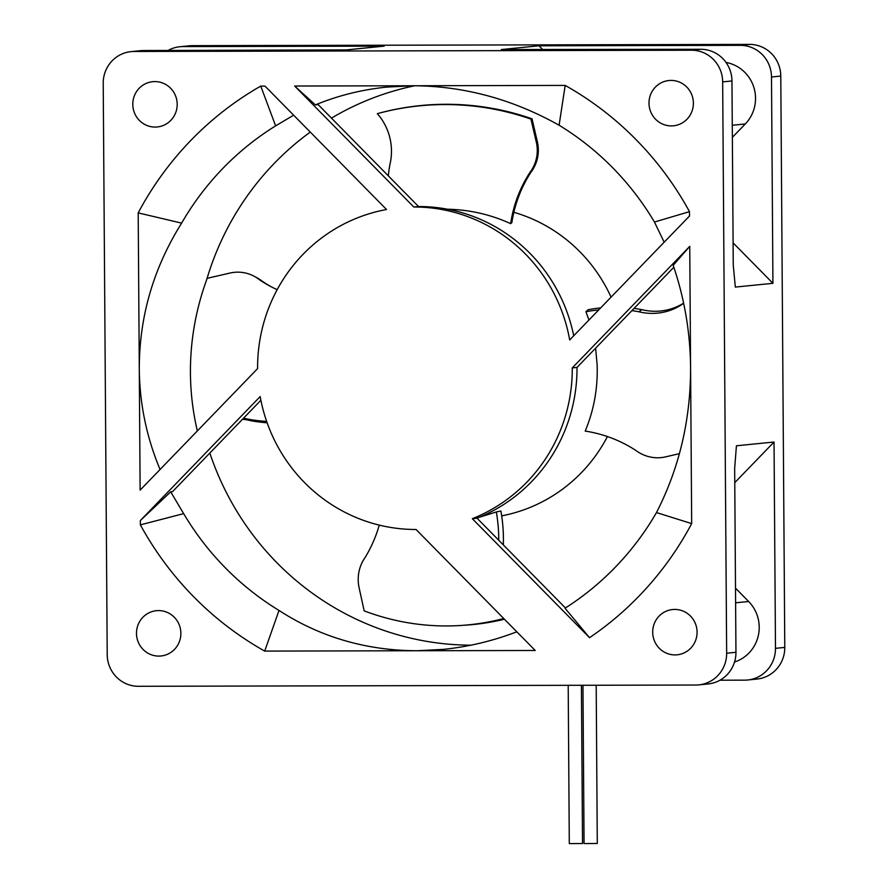 <?xml version="1.0" encoding="UTF-8"?>
<svg xmlns="http://www.w3.org/2000/svg" width="888" height="888" viewBox="0 0 888 888"><rect width="100%" height="100%" fill="white"/><g stroke="black" fill="none" stroke-linecap="round" stroke-linejoin="round"><path stroke-width="1.33" d="M388.311 175.846A150.083 149.55 75.3 0 1 389.899 164.602A56.943 56.743 -104.7 0 0 377.333 113.653A260.75 259.818 75.3 0 1 379.653 113.031A260.75 259.818 75.3 0 1 530.946 119.114L536.319 142.191A36.464 36.341 75.3 0 1 529.947 172.416A127.606 127.139 -104.7 0 0 510.667 223.654C490.609 214.508 469.563 209.701 447.519 209.224M510.667 223.654L511.865 222.577A127.606 127.139 75.3 0 1 531.024 172.128A36.464 36.341 -104.7 0 0 537.395 141.913L532.034 118.826L530.946 119.114M532.034 118.826A260.75 259.818 -104.7 0 0 380.741 112.743L379.653 113.031M531.024 172.128L529.947 172.416M503.751 618.525A260.75 243.867 86.4 0 1 460.239 625.507A260.75 243.867 86.4 0 1 364.158 610.866L359.107 587.756A36.464 34.11 86.4 0 1 365.068 557.575A127.606 119.336 -93.6 0 0 379.254 525.108M460.239 625.507L464.912 625.208A260.75 243.867 -93.6 0 0 504.451 619.236M679.442 453.646L665.545 456.876A36.464 35.12 53.4 0 1 635.841 450.427A127.606 122.866 -126.6 0 0 585.203 431.091C593.95 410.101 597.935 388.045 597.136 364.913L595.615 348.163M683.638 303.119A56.943 54.834 53.4 0 1 641.78 309.646L638.916 311.777A56.943 54.834 -126.6 0 0 683.671 303.285M242.513 419.247A56.943 55.167 118.2 0 1 250.405 420.623L247.508 419.069A56.943 55.167 -61.8 0 0 243.512 418.226M197.347 430.935A260.75 252.603 118.2 0 1 207.204 278.31L229.881 273.071A36.464 35.331 118.2 0 1 254.135 276.246A36.464 35.331 118.2 0 1 259.174 279.554A127.606 123.61 -61.8 0 0 269.974 286.114A127.606 123.61 -61.8 0 0 277.167 289.666M271.417 286.88A127.606 123.61 118.2 0 1 262.071 281.108L259.174 279.554M262.071 281.108A36.464 35.331 -61.8 0 0 257.032 277.8L254.135 276.246M588.955 320.024L585.925 311.721L588.178 309.701A150.083 144.522 -126.6 0 1 600.677 307.892M585.925 311.721A150.083 144.522 53.4 0 1 598.701 309.934M631.89 310.645A150.083 144.522 53.4 0 1 638.916 311.777M641.78 309.646A150.083 144.522 -126.6 0 0 634.032 308.425M503.33 544.899A150.083 140.36 -93.6 0 0 500.888 511.022L496.325 511.954A150.083 140.36 86.4 0 1 498.745 540.248M479.254 517.304L496.325 511.954M513.852 212.288A156.099 152.248 84.3 0 1 611.066 297.147M607.436 436.552A156.099 152.248 84.3 0 1 501.676 515.861M250.405 420.623A150.083 145.388 -61.8 0 0 267.133 422.777M266.633 421.367A150.083 145.388 118.2 0 1 247.508 419.069M726.007 62.438A36.408 35.509 84.3 0 1 753.823 87.29A36.408 35.509 84.3 0 1 745.31 123.954L732.356 137.351M160.062 469.508C146.542 437.162 139.616 403.629 139.283 368.875C139.261 316.827 153.38 268.243 181.618 223.121A282.562 275.591 84.3 0 1 275.624 125.874L293.639 115.185M573.715 335.775A161.283 157.298 84.3 0 0 418.537 206.538L318.159 104.618L315.395 104.895C338.073 95.549 361.927 89.61 386.957 87.08L412.964 85.759C463.78 85.958 512.487 99.112 559.107 125.23A282.562 275.591 84.3 0 1 654.467 222.044L664.169 242.213M673.837 267.244L577 367.421L572.272 367.898L689.743 246.376L673.182 265.334C684.47 298.301 690.265 332.401 690.587 367.632C690.675 419.669 679.309 467.976 656.487 512.565A282.562 275.591 84.3 0 1 565.023 608.213L589.532 637.684L472.316 518.681L477.034 518.204L565.434 607.958M414.785 85.759A282.562 275.591 -95.7 0 0 331.446 118.115M310.267 132.068A282.562 275.591 -95.7 0 0 206.615 279.909M260.883 400.255L172.516 491.652L170.696 491.841L183.65 513.63A282.562 275.591 84.3 0 0 279.01 610.445C320.191 637.107 366.156 650.538 416.905 650.749L264.702 651.093L279.01 610.445M577 367.421A161.283 157.298 84.3 0 1 477.034 518.204M209.834 453.058A282.562 275.591 -95.7 0 0 470.995 645.188M516.838 631.812C492.718 641.003 468.165 646.875 443.179 649.394L416.905 650.749L535.22 650.482L416.061 529.492A161.283 157.298 84.3 0 1 260.173 396.559L140.348 520.534L170.696 491.841M168.021 50.483A31.746 30.969 -95.7 0 1 179.864 46.742A31.746 30.969 -95.7 0 1 182.795 46.587L384.116 46.132L346.509 49.895L143.268 50.538A31.746 30.969 -95.7 0 0 140.337 50.694L131.036 51.626A31.746 30.969 -95.7 0 0 103.219 83.283L107.215 654.623A31.746 30.969 -95.7 0 0 138.406 686.291L695.903 685.025A31.746 30.969 -95.7 0 0 698.834 684.881A31.746 30.969 -95.7 0 0 726.65 653.224L722.666 81.885A31.746 30.969 -95.7 0 0 691.475 50.216L133.966 51.471A31.746 30.969 -95.7 0 0 131.036 51.626M733.1 242.868L772.926 283.316L735.32 287.079L733.255 265.001L731.967 80.952A31.746 30.969 -95.7 0 0 700.776 49.284L501.365 49.55L538.983 45.788L542.768 49.639M772.926 283.316L771.494 77.001A31.746 30.969 -95.7 0 0 740.292 45.332L538.983 45.788M719.979 680.208L744.732 680.153A31.746 30.969 -95.7 0 0 747.663 679.997A31.746 30.969 -95.7 0 0 775.479 648.34L774.036 442.024L736.43 445.776L734.665 468.242L735.952 652.292A31.746 30.969 -95.7 0 1 708.136 683.949L698.834 684.881M735.508 588.156L748.64 601.498A36.408 35.509 84.3 0 1 734.531 662.015M774.036 442.024L734.765 482.65M747.663 679.997L756.965 679.065A31.746 30.969 -95.7 0 0 784.781 647.408L780.785 76.068A31.746 30.969 -95.7 0 0 749.594 44.4L192.097 45.665A31.746 30.969 -95.7 0 0 189.166 45.81L179.864 46.742M315.395 104.895L294.649 86.025L565.179 85.415L559.107 125.23M418.537 206.538L413.808 207.004L294.649 86.025M413.808 207.004A161.283 157.298 84.3 0 1 569.696 339.938L689.532 215.973L689.499 211.644L654.467 222.044M565.179 85.415A322.777 314.807 84.3 0 1 689.499 211.644M693.384 103.108A22.755 22.189 84.3 0 1 673.459 125.796A22.755 22.189 84.3 0 1 648.995 103.208A22.755 22.189 84.3 0 1 668.93 80.519A22.755 22.189 84.3 0 1 693.384 103.108M697.08 632.123A22.755 22.189 84.3 0 1 677.144 654.811A22.755 22.189 84.3 0 1 652.691 632.223A22.755 22.189 84.3 0 1 672.627 609.534A22.755 22.189 84.3 0 1 697.08 632.123M177.189 104.273A22.755 22.189 84.3 0 1 157.254 126.962A22.755 22.189 84.3 0 1 132.789 104.373A22.755 22.189 84.3 0 1 152.725 81.685A22.755 22.189 84.3 0 1 177.189 104.273M138.195 212.887A322.777 314.807 84.3 0 1 260.761 86.103L264.979 86.092L386.546 209.513A161.283 157.298 84.3 0 0 257.598 368.609L140.126 490.121L138.195 212.887L181.618 223.121M260.761 86.103L275.624 125.874M180.875 633.288A22.755 22.189 84.3 0 1 160.95 655.988A22.755 22.189 84.3 0 1 136.486 633.388A22.755 22.189 84.3 0 1 156.421 610.7A22.755 22.189 84.3 0 1 180.875 633.288M264.702 651.093A322.777 314.807 84.3 0 1 140.371 524.864L140.348 520.534M140.371 524.864L183.65 513.63M689.743 246.376L691.674 523.609L656.487 512.565M691.674 523.609A322.777 314.807 84.3 0 1 589.532 637.684M572.272 367.898A161.283 157.298 84.3 0 1 472.316 518.681M596.192 685.259L597.291 843.478L584.06 843.567L582.961 685.281M581.418 685.292L582.528 843.511L569.297 843.6L568.198 685.314M537.395 141.913L536.319 142.191M732.278 125.264L745.31 123.954M735.608 602.808L748.64 601.498M740.292 45.332L749.594 44.4M771.494 77.001L780.785 76.068M182.795 46.587L192.097 45.665M133.966 51.471L143.268 50.538M691.475 50.216L700.776 49.284M722.666 81.885L731.967 80.952M726.65 653.224L735.952 652.292M775.479 648.34L784.781 647.408"/></g></svg>
